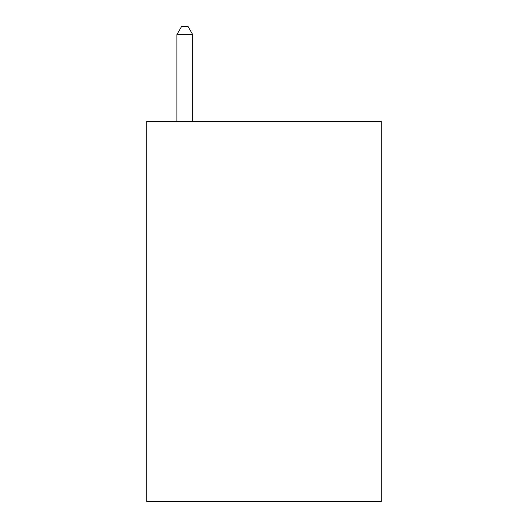 <?xml version="1.0" encoding="UTF-8"?>
<svg xmlns="http://www.w3.org/2000/svg" width="528" height="528" viewBox="0 0 528 528"><rect width="100%" height="100%" fill="white"/><g stroke="black" fill="none" stroke-linecap="round" stroke-linejoin="round"><path stroke-width="0.79" d="M381.216 121.44L381.216 501.6L146.784 501.6L146.784 121.44L381.216 121.44M192.72 121.44L192.72 34.637L176.88 34.637L176.88 121.44M176.88 34.637L181.632 26.4L187.968 26.4L192.72 34.637"/></g></svg>
